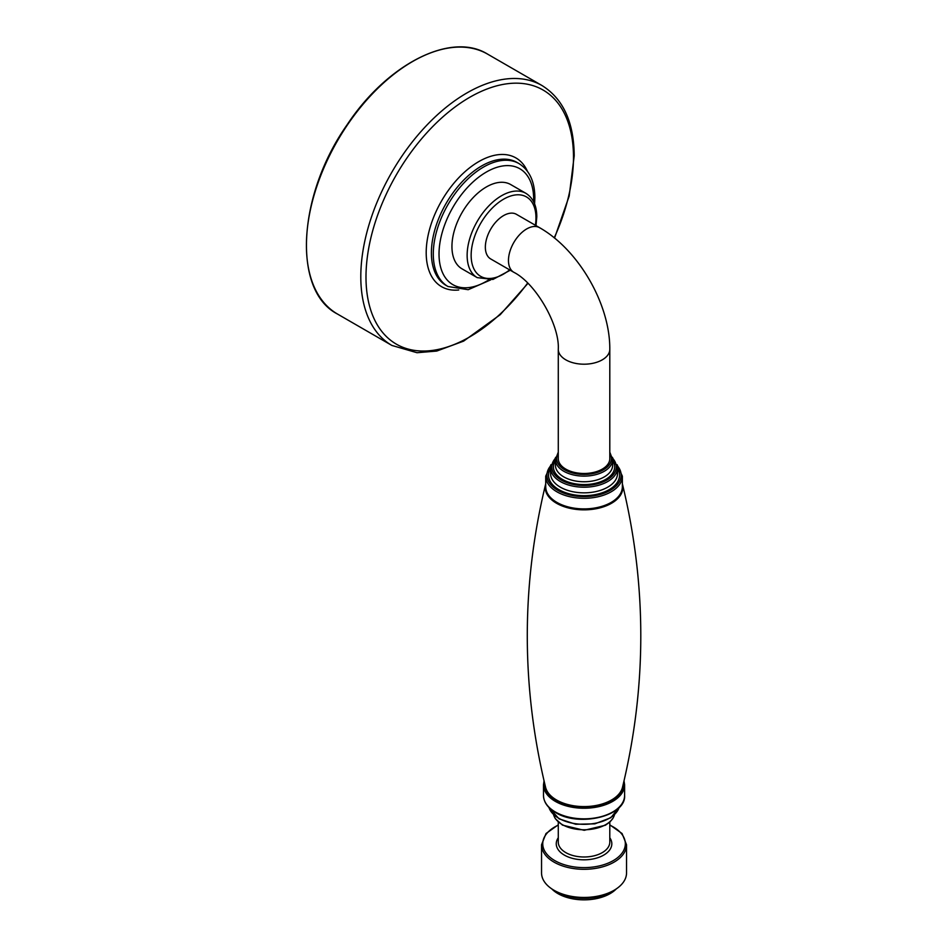 <?xml version="1.0" encoding="UTF-8"?>
<svg xmlns="http://www.w3.org/2000/svg" width="947" height="947" viewBox="0 0 947 947"><rect width="100%" height="100%" fill="white"/><g stroke="black" fill="none" stroke-linecap="round" stroke-linejoin="round"><path stroke-width="1.42" d="M558.28 349.336L558.28 458.62A25.758 14.868 0 0 0 565.832 469.132A25.758 14.868 0 0 0 593.899 472.352A25.758 14.868 0 0 0 609.797 458.62L609.797 349.336C610.188 304.378 578.688 249.807 539.553 227.671A25.758 14.868 -60 0 0 519.714 234.572A25.758 14.868 -60 0 0 508.468 260.496A25.758 14.868 -60 0 0 513.807 272.286C535.6 283.165 559.76 325.01 558.28 349.336A25.758 14.868 0 0 0 565.832 359.848A25.758 14.868 0 0 0 593.899 363.068A25.758 14.868 0 0 0 609.797 349.336M513.807 272.286L490.676 258.933A25.758 14.868 -60 0 1 485.349 247.143A25.758 14.868 -60 0 1 496.583 221.231A25.758 14.868 -60 0 1 516.435 214.33L539.553 227.671M477.217 277.625A48.676 28.102 120 0 1 477.217 221.42A48.676 28.102 120 0 1 525.881 193.318L510.682 184.547A48.676 28.102 120 0 0 462.018 212.649A48.676 28.102 120 0 0 462.018 268.841L477.217 277.625L492.925 279.448L510.255 270.238M556.576 891.754L553.995 890.263L556.576 891.754A38.851 22.432 0 0 0 611.513 891.754L614.094 890.263A42.497 24.539 180 0 1 553.995 890.263L553.995 890.263A42.497 24.539 180 0 1 541.542 872.921L541.542 844.771A42.497 24.539 0 0 0 553.995 862.113A42.497 24.539 0 0 0 600.303 867.44A42.497 24.539 0 0 0 626.535 844.771L622.072 833.538L609.797 824.813M626.535 844.771L626.535 872.921A42.497 24.539 180 0 1 614.094 890.263M551.746 888.866A36.909 21.308 0 0 0 557.937 893.613A36.909 21.308 0 0 0 616.331 888.866M622.368 483.822A38.839 22.42 180 0 1 622.487 484.272A38.839 22.42 180 0 1 601.404 507.485A38.839 22.42 180 0 1 556.576 503.283A38.839 22.42 180 0 1 545.59 484.272A38.839 22.42 180 0 1 545.709 483.822M622.487 484.272C646.896 585.293 646.896 686.303 622.487 787.324A38.839 22.42 180 0 1 596.326 805.435A38.839 22.42 180 0 1 556.576 800.014A38.839 22.42 180 0 1 545.59 787.324C521.181 686.303 521.181 585.293 545.59 484.272M607.702 487.184A33.465 19.319 180 0 1 571.23 491.375A33.465 19.319 180 0 1 550.574 473.524L550.574 467.889A33.465 19.319 0 0 0 571.23 485.74A33.465 19.319 0 0 0 607.702 481.55A33.465 19.319 0 0 0 617.503 467.889L617.503 473.524A33.465 19.319 180 0 1 607.702 487.184M550.574 468.351A35.489 20.491 0 0 0 565.11 492.511A35.489 20.491 0 0 0 609.134 489.67A35.489 20.491 0 0 0 617.503 468.351M617.29 465.664A37.111 21.426 180 0 1 610.282 490.333A37.111 21.426 180 0 1 562.4 492.582A37.111 21.426 180 0 1 550.787 465.664M604.257 476.921A28.599 16.513 180 0 1 573.101 480.496A28.599 16.513 180 0 1 555.439 465.237L555.439 459.615A28.599 16.513 0 0 0 573.101 474.861A28.599 16.513 0 0 0 604.257 471.286A28.599 16.513 0 0 0 612.638 459.615L612.638 465.237A28.599 16.513 180 0 1 604.257 476.921M555.439 460.573A30.624 17.685 0 0 0 567.371 481.727A30.624 17.685 0 0 0 605.689 479.395A30.624 17.685 0 0 0 612.638 460.573M612.531 458.182A32.245 18.62 180 0 1 606.838 480.058A32.245 18.62 180 0 1 564.885 481.869A32.245 18.62 180 0 1 555.546 458.182M611.146 502.419A38.33 22.124 180 0 1 569.372 507.213A38.33 22.124 180 0 1 545.709 486.77C545.898 493.15 549.805 498.548 557.404 502.964C564.826 507.036 573.633 509.131 583.826 509.237C594.337 509.19 603.393 507.036 610.969 502.786C618.391 498.394 622.191 493.056 622.368 486.77A38.33 22.124 180 0 1 611.146 502.419M551.036 464.598L545.709 476.175A38.33 22.124 0 0 0 569.372 496.619A38.33 22.124 0 0 0 611.146 491.813A38.33 22.124 0 0 0 622.368 476.175L622.368 486.77M609.797 453.258A27.38 15.803 180 0 1 603.405 469.795A27.38 15.803 180 0 1 569.36 471.961A27.38 15.803 180 0 1 558.28 453.258M509.64 269.883A45.835 26.457 -60 0 1 471.405 259.892A45.835 26.457 -60 0 1 501.519 200.456A45.835 26.457 -60 0 1 535.966 217.917A45.835 26.457 -60 0 1 535.386 225.268M487.563 54.109C451.234 31.429 387.418 63.792 347.135 124.732C297.394 195.342 292.221 290.859 337.499 314.049A150.076 86.651 -60 0 1 337.499 140.76A150.076 86.651 -60 0 1 487.563 54.109L541.944 85.502A150.076 86.651 120 0 0 391.88 172.153A150.076 86.651 120 0 0 391.88 345.442L417.011 352.722L436.733 351.065L463.628 341.121L500.229 314.676L527.929 283.354M447.99 286.515L446.096 285.414A70.978 40.981 -60 0 1 446.096 203.451A70.978 40.981 -60 0 1 517.074 162.47L518.968 163.571A70.978 40.981 120 0 0 447.99 204.552A70.978 40.981 120 0 0 447.99 286.515L468.185 289.699L490.724 279.874M488.392 280.111A66.929 38.638 -60 0 1 439.041 255.572A66.929 38.638 -60 0 1 485.669 172.449A66.929 38.638 -60 0 1 533.67 199.379A66.929 38.638 -60 0 1 533.623 201.747M527.361 171.135A74.328 42.911 120 0 0 441.598 200.859A74.328 42.911 120 0 0 458.739 289.995M527.645 283.07A146.726 84.709 -60 0 1 373.97 318.464A146.726 84.709 -60 0 1 449.387 111.379A146.726 84.709 -60 0 1 573.48 157.202A146.726 84.709 -60 0 1 554.232 237.827M619.125 807.483A35.69 20.609 180 0 1 594.598 823.393A35.69 20.609 180 0 1 558.801 818.279A35.69 20.609 180 0 1 548.952 807.483M614.485 814.787A30.825 17.792 180 0 1 593.544 828.909A30.825 17.792 180 0 1 562.246 824.565A30.825 17.792 180 0 1 553.604 814.787L555.297 818.658L562.494 825.121L584.204 830.294L605.346 825.263L609.809 822.091L612.756 818.682L614.52 814.751M543.483 795.421C543.696 802.192 547.733 807.898 555.617 812.538C578.854 827.347 626.227 816.219 624.606 795.421A40.555 23.415 180 0 1 599.558 817.06A40.555 23.415 180 0 1 555.356 811.981A40.555 23.415 180 0 1 543.483 795.421L543.483 784.826A40.555 23.415 0 0 0 555.356 801.387A40.555 23.415 0 0 0 599.558 806.465A40.555 23.415 0 0 0 624.606 784.826L624.037 780.884M623.671 782.435A39.75 22.953 180 0 1 600.623 805.021A39.75 22.953 180 0 1 555.936 800.393A39.75 22.953 180 0 1 544.407 782.435M558.28 837.764A27.783 16.04 0 0 0 564.388 855.117A27.783 16.04 0 0 0 599.38 857.153A27.783 16.04 0 0 0 609.797 837.764M609.797 822.103L609.797 842.12A25.758 14.868 180 0 1 593.899 855.863A25.758 14.868 180 0 1 565.832 852.631A25.758 14.868 180 0 1 558.28 842.12L558.28 822.103M609.797 825.145A41.277 23.829 180 0 1 614.816 859.663A41.277 23.829 180 0 1 554.847 860.634A41.277 23.829 180 0 1 558.28 825.145M545.709 476.175L545.709 486.77M622.368 476.175L617.042 464.598M617.503 467.889L612.366 457.283M555.711 457.283L550.574 467.889M612.638 459.615L609.797 452.157M558.28 452.157L555.439 459.615M525.881 193.318C533.102 197.876 536.748 205.688 536.795 216.756L536.014 225.635M337.499 314.049L391.88 345.442M518.968 163.571C529.491 170.223 534.783 181.611 534.866 197.722L534.593 203.901M541.944 85.502C563.169 98.725 573.929 122.175 574.213 155.864L569.171 196.076L554.551 238.088M619.184 807.436L610.839 817.711L594.846 823.843L575.764 824.257L559.05 818.835L548.893 807.436M624.606 795.421L624.606 784.826M544.04 780.884L543.483 784.826M558.28 824.813L546.005 833.538L541.542 844.771"/></g></svg>
